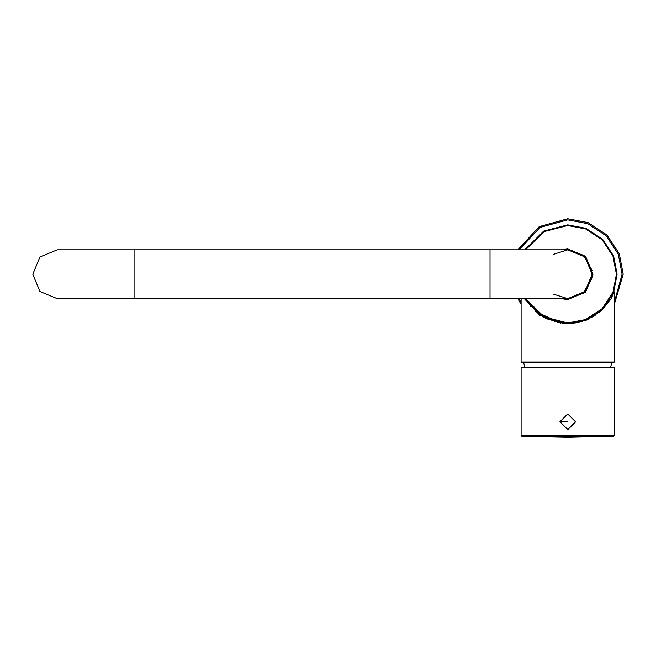 <?xml version="1.0" encoding="UTF-8"?>
<svg xmlns="http://www.w3.org/2000/svg" width="656" height="656" viewBox="0 0 656 656"><rect width="100%" height="100%" fill="white"/><g stroke="black" fill="none" stroke-linecap="round" stroke-linejoin="round"><path stroke-width="0.98" d="M521.102 298.644L521.102 362.014L614.319 362.014L614.319 291.805L610.662 299.398L601.527 310.673L586.931 319.997L567.711 323.834L539.978 315.454L524.324 298.644M524.784 249.813L543.693 231.084L567.711 224.844L585.89 228.313L602.634 239.309L613.631 256.053L617.099 274.233L613.631 292.412L602.634 309.148L585.89 320.153L567.711 323.613L543.693 317.381L524.784 298.644L546.079 318.627L563.725 323.457L582.43 321.374M613.631 292.412L613.155 293.56M612.392 295.266L611.031 297.939M610.154 299.489L609.194 301.03M524.784 298.644L542.479 316.684L558.682 322.785L577.321 322.67L567.711 323.613M577.936 322.547L586.12 320.054M592.245 317.094L593.401 316.413M601.298 310.436L610.326 299.185M614.319 362.014L613.877 362.456L521.545 362.456L521.102 362.014M524.857 367.344L523.57 362.456M605.808 305.655L605.463 306.065M595.992 314.716L593.491 316.348M587.046 319.677L585.234 320.399M580.232 322.006L577.059 322.727M577.034 322.727L567.76 323.613M531.434 306.139L530.392 306.573M535.058 311.28L560.896 323.146M577.788 322.58L586.956 319.71M592.015 270.182L583.422 255.258L567.711 249.592L564.414 249.813M564.414 298.644L567.711 298.865L583.422 293.207L592.015 278.283M517.879 249.813L539.24 226.607L567.711 218.743L588.137 222.638L606.948 234.996L619.305 253.806L623.2 274.233L614.319 304.335M521.102 304.335L517.879 298.644M567.711 413.952L559.945 421.718L567.711 429.491L575.476 421.718L567.711 413.952M569.703 436.568C564.972 436.552 564.939 436.519 569.613 436.478C564.939 436.519 564.972 436.552 569.703 436.568L570.556 436.568C563.857 436.552 563.824 436.519 570.441 436.47L569.613 436.478L569.613 435.887M570.556 436.568C563.857 436.552 563.824 436.519 570.441 436.47M527.367 436.429L521.733 436.174L521.102 435.51L521.102 367.344L614.319 367.344L614.319 435.51L613.688 436.174L521.733 436.174L613.688 436.174L567.711 437.257L528.252 436.461L531.713 436.593L531.713 435.887L531.713 436.593M527.367 436.42L528.252 436.453L528.252 435.887L528.252 436.461M567.711 429.713L575.706 421.718L567.711 429.713M592.466 272.248L592.466 276.217L592.466 272.248M591.696 278.808L583.004 293.265L567.711 298.644L553.672 294.208M57.22 298.644L567.711 298.644L584.972 291.494L592.13 274.233L584.972 256.963L567.711 249.813L553.672 254.257M57.211 298.644L39.95 291.494L32.8 274.233L39.95 256.963L57.211 249.813L134.898 249.813L134.898 298.644L134.898 249.813L490.024 249.813L490.024 298.644L490.024 249.813L567.711 249.813M525.005 299.029L526.202 298.693M525.554 298.644L544.185 316.889L567.711 322.949L585.644 319.529L602.159 308.681L613.007 292.166L616.427 274.233L613.007 256.299L602.159 239.784L585.644 228.936L567.711 225.516L544.185 231.568L525.554 249.813M561.069 249.813L567.711 248.927L585.603 256.34L593.016 274.233L585.603 292.125L567.711 299.538L561.069 298.644M614.319 302.244L622.093 274.233L618.272 254.216L606.16 235.783L587.727 223.671L567.711 219.85L540.044 227.419L519.117 249.813M519.117 298.644L521.102 302.244M567.711 421.718L559.945 421.718M614.319 435.51L521.102 435.51L614.319 435.51M614.319 291.805L613.893 291.74L614.319 291.805M611.851 362.456L610.564 367.344M564.865 436.527L564.865 435.887M565.751 436.527L565.751 435.887M591.622 269.796L592.466 270.633M591.622 278.669L592.466 277.832"/></g></svg>
